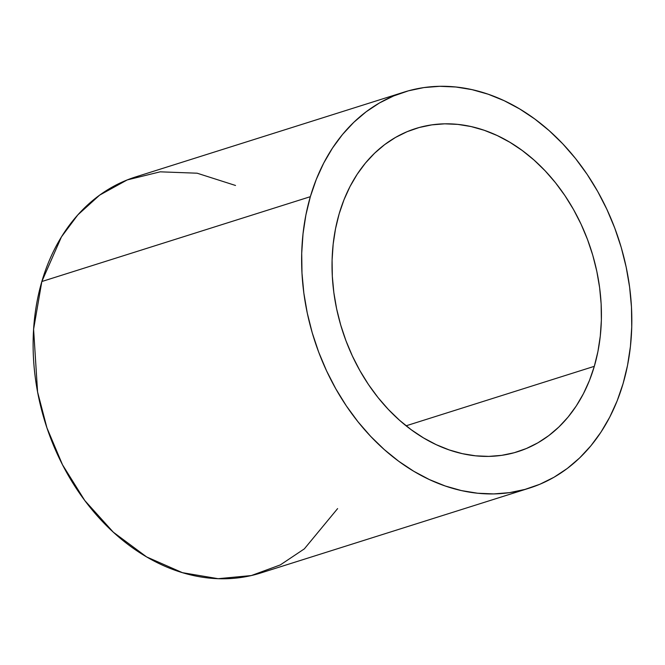 <?xml version="1.0" encoding="UTF-8"?>
<svg xmlns="http://www.w3.org/2000/svg" width="665" height="665" viewBox="0 0 665 665"><rect width="100%" height="100%" fill="white"/><g stroke="black" fill="none" stroke-linecap="round" stroke-linejoin="round"><path stroke-width="1" d="M404.162 92.086A207.671 160.24 -107.5 0 1 579.797 164.039A207.671 160.24 -107.5 0 1 623.105 383.539L627.544 365.334L630.437 346.399L631.75 326.931L631.476 307.105L629.614 287.114L626.181 267.147L621.218 247.413L614.759 228.078L606.879 209.35L597.652 191.395L587.162 174.388L575.516 158.503L562.814 143.881L549.19 130.664L534.776 118.993L519.698 108.96L504.12 100.673L488.176 94.214L472.025 89.642L455.824 86.999L439.731 86.309L423.896 87.581L408.468 90.814L393.613 95.96L379.449 102.967L366.132 111.787L353.788 122.327L342.525 134.471L332.458 148.12L323.689 163.141L316.299 179.375L310.347 196.682L41.837 281.519L310.347 196.682A207.671 160.24 -107.5 0 1 404.162 92.086L135.652 176.923A207.671 160.24 72.5 0 0 41.837 281.519L61.454 236.873L77.838 214.87L99.642 195.136L127.223 179.924L160.182 171.828L197.114 173.199L235.518 185.469M594.311 366.332A169.434 130.731 -107.5 0 1 517.777 451.676A169.434 130.731 -107.5 0 1 374.478 392.973A169.434 130.731 -107.5 0 1 339.142 213.889A169.434 130.731 -107.5 0 1 415.683 128.544A169.434 130.731 -107.5 0 1 558.982 187.256A169.434 130.731 -107.5 0 1 594.311 366.332L406.099 425.8L594.311 366.332L589.464 380.455L583.429 393.705L576.272 405.958L568.06 417.096L558.874 427.005L548.8 435.6L537.935 442.799L526.381 448.518L514.261 452.715L501.676 455.35L488.758 456.389L475.625 455.824L462.408 453.671L449.232 449.939L436.223 444.669L423.514 437.911L411.211 429.723L399.449 420.197L388.335 409.416L377.978 397.487L368.468 384.528L359.915 370.654L352.384 356.008L345.95 340.721L340.688 324.952L336.631 308.843L333.838 292.558L332.317 276.249L332.093 260.073L333.165 244.188L335.526 228.743L339.142 213.889L343.996 199.766L350.023 186.516L357.18 174.263L365.393 163.133L374.578 153.216L384.653 144.621L395.525 137.431L407.071 131.703L419.199 127.505L431.785 124.879L444.702 123.831L457.836 124.397L471.053 126.55L484.228 130.282L497.237 135.552L509.947 142.318L522.241 150.498L534.003 160.024L545.125 170.805L555.483 182.734L564.984 195.701L573.546 209.575L581.077 224.221L587.503 239.5L592.773 255.269L596.821 271.378L599.622 287.662L601.143 303.972L601.368 320.148L600.296 336.041L597.935 351.486L594.311 366.332M310.347 196.682L305.908 214.895L303.024 233.822L301.711 253.29L301.985 273.124L303.847 293.115L307.272 313.074L312.242 332.816L318.693 352.142L326.573 370.879L335.808 388.826L346.299 405.833L357.945 421.718L370.646 436.34L384.262 449.557L398.684 461.236L413.755 471.261L429.341 479.548L445.284 486.007L461.427 490.587L477.628 493.231L493.729 493.912L509.565 492.64L524.984 489.415L539.847 484.27L554.003 477.254L567.32 468.434L579.672 457.902L590.927 445.75L600.994 432.1L609.763 417.088L617.162 400.845L623.105 383.539A207.671 160.24 -107.5 0 1 529.298 488.135A207.671 160.24 -107.5 0 1 353.655 416.182A207.671 160.24 -107.5 0 1 310.347 196.682M337.612 508.6L304.337 548.874L280.322 564.909L251.328 575.558L218.145 578.691L182.459 572.681L146.633 556.921L113.308 532.183L84.788 500.537L62.51 464.785L46.916 427.803L37.573 391.934L33.599 329.233L41.837 281.519A207.671 160.24 72.5 0 0 85.145 501.019A207.671 160.24 72.5 0 0 260.788 572.972L529.298 488.135"/></g></svg>
